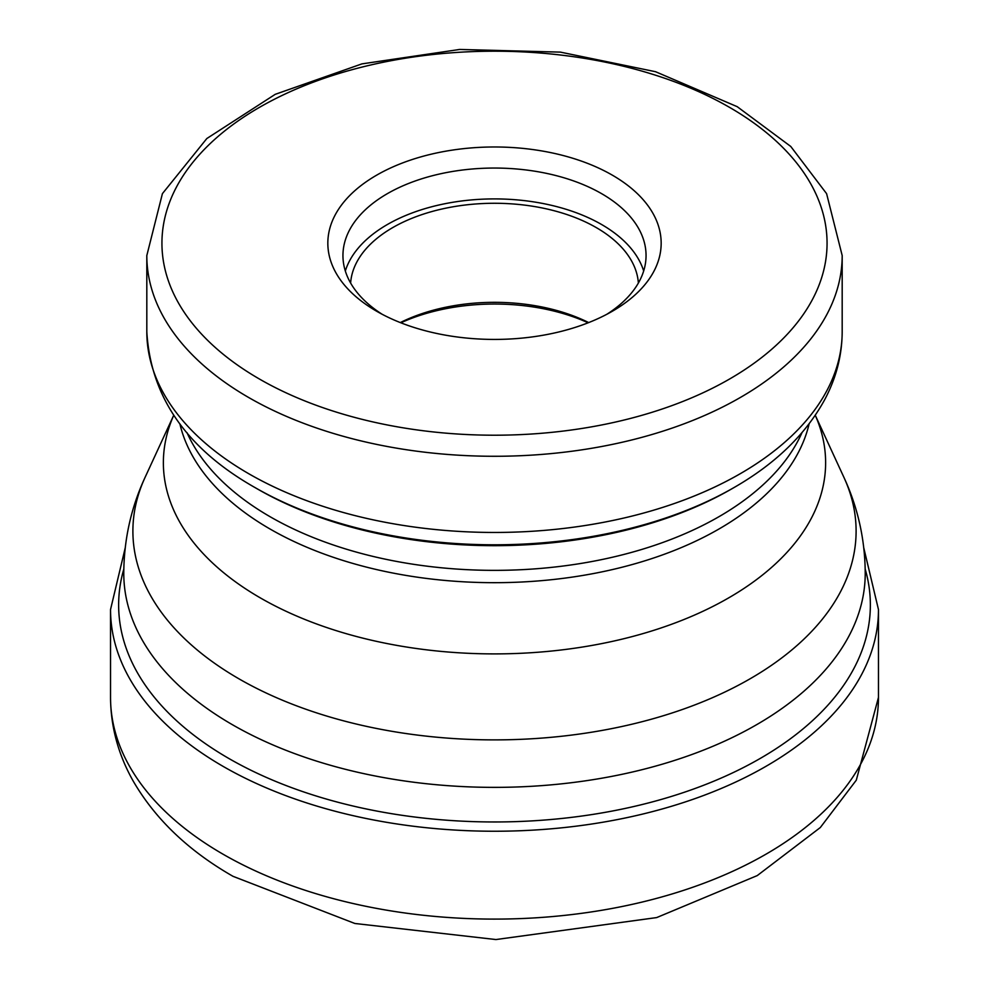 <?xml version="1.0" encoding="UTF-8"?>
<svg xmlns="http://www.w3.org/2000/svg" width="989" height="989" viewBox="0 0 989 989"><rect width="100%" height="100%" fill="white"/><g stroke="black" fill="none" stroke-linecap="round" stroke-linejoin="round"><path stroke-width="1.48" d="M123.81 569.095A375.857 216.999 0 0 0 228.731 758.415A375.857 216.999 180 0 0 666.635 797.876A375.857 216.999 180 0 0 865.19 569.095M257.499 488.999L254.915 487.503A338.831 195.624 0 0 0 254.915 487.503A338.831 195.624 0 0 0 734.098 487.503C775.252 463.853 805.38 434.727 824.455 400.112C836.162 378.293 842.072 355.496 842.183 331.723A347.683 200.73 180 0 1 627.558 517.173A347.683 200.73 180 0 1 248.647 473.669A347.683 200.73 180 0 1 248.486 473.57A347.683 200.73 180 0 1 146.817 331.723C150.637 396.91 186.661 448.833 254.902 487.503A338.831 195.624 0 0 0 254.915 487.503A338.831 195.624 0 0 1 254.754 487.416A338.831 195.624 0 0 0 254.902 487.503L257.499 488.999A335.16 193.51 180 0 0 257.672 489.098A335.16 193.51 180 0 0 731.501 488.999L734.098 487.503M612.352 175.164A166.659 96.217 180 0 1 612.352 311.238A166.659 96.217 180 0 1 376.648 311.238L376.648 311.238A166.659 96.217 180 0 1 376.648 175.164A166.659 96.217 180 0 1 612.352 175.164M382.249 314.329A151.552 87.489 180 0 1 342.948 255.545A151.552 87.489 180 0 1 436.508 174.707A151.552 87.489 180 0 1 601.658 193.683A151.552 87.489 180 0 1 646.052 255.545A151.552 87.489 180 0 1 606.752 314.329M643.666 270.974A151.552 87.489 0 0 0 601.658 224.54A151.552 87.489 0 0 0 449.13 202.918A151.552 87.489 0 0 0 345.334 270.974M350.625 283.039A143.986 83.125 180 0 1 442.095 208.976A143.986 83.125 180 0 1 596.318 227.618A143.986 83.125 180 0 1 638.375 283.039M588.702 322.587A143.986 83.125 0 0 0 400.298 322.587M400.866 322.797A151.169 87.279 180 0 1 588.134 322.797M878.467 697.418A383.967 221.684 180 0 1 641.441 902.228A383.967 221.684 180 0 1 222.995 854.175A383.967 221.684 180 0 1 110.533 697.418C110.731 726.977 118.371 755.003 133.453 781.508C155.582 819.399 188.763 851.01 233.008 876.316L354.853 923.479L495.922 939.55L656.671 917.582L757.253 875.586L820.314 827.533L856.301 780.173L878.467 697.418L878.467 609.558A383.967 221.684 0 0 1 641.441 814.367A383.967 221.684 0 0 1 222.995 766.314A383.967 221.684 0 0 1 110.533 609.558L110.533 697.418M232.526 724.776A370.727 214.044 0 0 0 636.483 771.049A370.727 214.044 0 0 0 865.227 573.323C865.066 539.734 857.97 507.753 843.926 477.378A361.615 208.778 180 0 1 675.178 711.956A361.615 208.778 180 0 1 238.967 678.837A361.615 208.778 180 0 1 238.806 678.738A361.615 208.778 180 0 1 145.074 477.378C131.03 507.753 123.934 539.734 123.773 573.323A370.727 214.044 0 0 0 232.353 724.677A370.727 214.044 0 0 0 232.526 724.776M173.73 415.293A331.13 191.174 0 0 0 260.354 597.912A331.13 191.174 0 0 0 260.515 597.999A331.13 191.174 0 0 0 658.575 628.781A331.13 191.174 0 0 0 815.27 415.293M809.113 423.861A317.457 183.286 180 0 1 596.194 573.027A317.457 183.286 180 0 1 270.182 529.09A317.457 183.286 180 0 1 270.022 529.004A317.457 183.286 180 0 1 179.887 423.861M187.032 432.7A317.457 183.286 0 0 0 270.022 516.678A317.457 183.286 0 0 0 270.195 516.777A317.457 183.286 0 0 0 578.342 563.854A317.457 183.286 0 0 0 801.968 432.7M842.183 255.545L826.594 193.659L790.767 146.459L737.225 106.688L655.522 71.703L560.367 52.12L459.662 49.45L361.9 63.889L275.239 94.326L206.825 138.534L162.419 193.634L146.817 255.545A347.683 200.73 0 0 0 248.647 397.491A347.683 200.73 0 0 0 248.82 397.59A347.683 200.73 0 0 0 627.669 440.97A347.683 200.73 0 0 0 842.183 255.545L842.183 331.723M729.499 107.344A332.576 192.014 0 0 0 259.254 107.48A332.576 192.014 0 0 0 259.341 378.972A332.576 192.014 0 0 0 259.501 379.071A332.576 192.014 180 0 0 729.746 378.923A332.576 192.014 180 0 0 729.659 107.43A332.576 192.014 0 0 0 729.499 107.344M125.207 547.943L110.533 609.558M863.793 547.943L878.467 609.558M815.282 415.281L843.926 477.378M173.718 415.281L145.074 477.378M146.817 255.545L146.817 331.723"/></g></svg>
